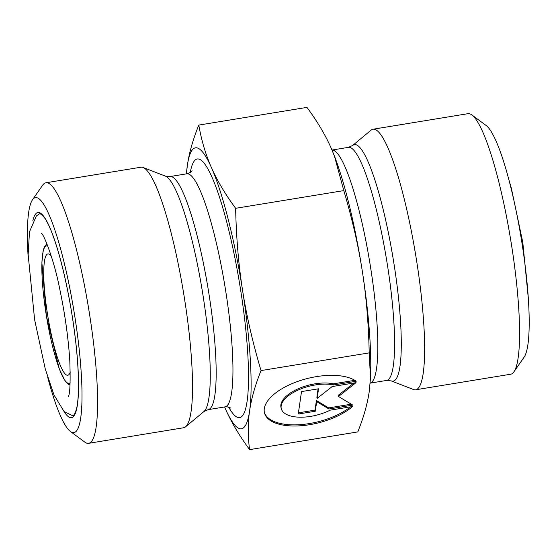 <?xml version="1.0" encoding="UTF-8"?>
<svg xmlns="http://www.w3.org/2000/svg" width="557" height="557" viewBox="0 0 557 557"><rect width="100%" height="100%" fill="white"/><g stroke="black" fill="none" stroke-linecap="round" stroke-linejoin="round"><path stroke-width="0.84" d="M352.588 406.506A50.019 22.858 -14.2 0 1 300.696 425.764A50.019 22.858 -14.2 0 1 264.498 412.953A50.019 22.858 -14.2 0 1 298.629 381.12A50.019 22.858 -14.2 0 1 356.236 381.253L333.74 384.936A32.682 14.935 165.8 0 0 298.009 390.116A32.682 14.935 165.8 0 0 281.299 408.692A32.682 14.935 165.8 0 0 330.092 410.189L352.588 406.506M264.373 412.396A50.019 22.858 165.8 0 0 299.61 424.699A50.019 22.858 165.8 0 0 350.548 406.84M281.299 408.692L281.02 407.578A32.682 14.935 -14.2 0 1 297.73 388.995A32.682 14.935 -14.2 0 1 333.455 383.822L354.823 380.32M333.74 384.936L333.455 383.822M298.427 412.841L315.018 410.126L316.404 400.511L328.651 407.898L351.272 404.194M315.297 411.24L298.26 414.032L301.504 391.585L318.541 388.793L317.156 398.408L332.174 386.558L356.034 382.652L338.503 396.487L352.79 405.106L328.929 409.012L316.689 401.625L315.297 411.24L315.018 410.126M316.689 401.625L316.404 400.511M328.929 409.012L328.651 407.898M338.503 396.487L338.217 395.366L353.89 383.007M317.156 398.408L316.87 397.294L318.089 388.87M235.625 208.311C236.286 237.839 238.605 265.195 242.58 290.385A142.362 23.498 -99.3 0 0 211.458 167.636C217.146 180.565 225.202 194.121 235.625 208.311L343.808 190.605L334.402 155.974L331.13 148.051C325.441 135.121 317.393 121.565 306.97 107.376L198.786 125.088C201.488 140.538 205.707 154.721 211.458 167.636A142.362 23.498 -99.3 0 0 187.333 165.547A142.362 23.498 -99.3 0 0 186.428 173.868M261.031 370.579C255.141 385.284 251.318 398.77 249.578 411.038A142.362 23.498 -99.3 0 0 242.58 290.385C246.5 315.582 252.648 342.318 261.031 370.579L369.214 352.873C368.553 323.345 366.234 295.983 362.252 270.799C358.339 245.595 352.191 218.866 343.808 190.605M249.606 449.624C239.19 435.435 231.134 421.879 225.446 408.949A142.362 23.498 -99.3 0 0 249.578 411.038C247.768 423.32 247.781 436.18 249.606 449.624L357.789 431.912C363.686 417.207 367.502 403.721 369.249 391.453L370.475 378.203L369.214 352.873M225.446 408.949L224.582 406.958A142.362 23.498 -99.3 0 0 225.446 408.949M186.393 173.875L187.333 165.547C189.074 153.279 192.889 139.793 198.786 125.088M334.402 155.974L334.646 156.608A142.362 23.498 80.7 0 1 362.252 270.799A142.362 23.498 80.7 0 1 370.565 376.059L370.475 378.203M513.909 371.811L524.088 357.211A119.066 19.655 -99.3 0 0 522.062 243.646A119.066 19.655 -99.3 0 0 486.164 125.52L471.863 114.937A132.009 21.786 80.7 0 1 511.66 245.902A132.009 21.786 80.7 0 1 513.909 371.811A132.009 21.786 80.7 0 1 510.609 374.234L415.654 389.782A132.009 21.786 80.7 0 1 414.735 389.816A132.009 21.786 80.7 0 1 413.475 389.51L391.181 380.877A119.832 19.78 -99.3 0 0 392.323 381.155A119.832 19.78 -99.3 0 0 392.776 256.429A119.832 19.78 -99.3 0 0 352.644 145.474L371.025 130.178A132.009 21.786 80.7 0 1 373.009 129.231A132.009 21.786 80.7 0 1 415.835 255.983A132.009 21.786 80.7 0 1 415.654 389.782M373.009 129.231L467.964 113.684A132.009 21.786 80.7 0 1 471.863 114.937M51.265 256.074A61.472 10.144 -99.3 0 0 48.341 253.901A61.472 10.144 -99.3 0 0 47.909 253.915A61.472 10.144 -99.3 0 0 47.832 316.223A61.472 10.144 -99.3 0 0 67.773 375.251A61.472 10.144 -99.3 0 0 70.266 372.139M28.226 258.267A119.066 19.655 80.7 0 1 32.487 199.789A119.066 19.655 80.7 0 1 74.088 311.927A119.066 19.655 80.7 0 1 70.412 431.48A119.066 19.655 80.7 0 1 47.728 377.402M70.412 431.48L84.72 442.063A132.009 21.786 -99.3 0 0 87.693 443.344A132.009 21.786 -99.3 0 0 88.619 443.316A132.009 21.786 -99.3 0 0 88.793 309.518A132.009 21.786 -99.3 0 0 45.966 182.766A132.009 21.786 -99.3 0 0 42.666 185.189L32.487 199.789M88.619 443.316L183.573 427.769A132.009 21.786 -99.3 0 0 185.551 426.822A132.009 21.786 -99.3 0 0 183.747 293.978A132.009 21.786 -99.3 0 0 143.1 167.49A132.009 21.786 -99.3 0 0 140.921 167.218L45.966 182.766M332 150.042L348.424 147.354A118.098 19.488 80.7 0 1 386.739 260.746A118.098 19.488 80.7 0 1 386.579 380.445L370.182 383.125A118.098 19.488 -99.3 0 0 369.939 263.405A118.098 19.488 -99.3 0 0 332.007 150.063M70.175 382.84A69.695 11.502 80.7 0 1 46.823 318.423A69.695 11.502 80.7 0 1 47.066 245.79A69.695 11.502 80.7 0 1 47.77 245.964M64.083 411.546A103.992 17.163 -99.3 0 0 74.749 333.713A103.992 17.163 -99.3 0 0 38.621 212.454A103.992 17.163 -99.3 0 0 32.842 220.697M169.996 176.555L186.776 173.812A118.098 19.488 80.7 0 1 225.091 287.21A118.098 19.488 80.7 0 1 224.931 406.902L208.151 409.646A118.098 19.488 -99.3 0 0 208.311 289.953A118.098 19.488 -99.3 0 0 169.996 176.555L165.394 176.123A119.832 19.78 80.7 0 1 202.295 290.942A119.832 19.78 80.7 0 1 203.932 411.526L185.551 426.822M228.662 407.056A131.041 21.626 -99.3 0 0 238.709 417.646A131.041 21.626 -99.3 0 0 235.256 259.632A131.041 21.626 -99.3 0 0 190.264 172.475M348.424 147.354L352.644 145.474M386.579 380.445L391.181 380.877M46.99 243.973L45.472 245.233L44.121 247.587L43.188 250.601L41.879 262.486L46.412 316.104L59.341 369.11L65.266 381.273L68.239 384.267L70.071 384.971M73.071 415.501C73.823 414.471 72.487 417.451 75.258 412.8L76.713 408.023C78.05 401.841 78.634 392.838 78.46 381.016C78.029 359.704 75.487 335.251 70.823 307.666C65.608 277.804 59.55 253.47 52.636 234.671C49.664 226.817 46.92 221.143 44.4 217.655C41.636 214.549 40.278 213.359 40.341 214.076M208.151 409.646L203.932 411.526M165.394 176.123L143.1 167.49M230.946 408.107L227.228 406.812L224.931 406.902M186.776 173.812C189.916 172.816 191.692 171.793 192.095 170.755M68.253 396.793L68.239 396.821C70.008 394.224 70.53 382.22 69.799 360.797C68.351 337.918 64.96 313.835 59.641 288.54C53.945 259.249 43.578 233.933 41.476 233.327M73.747 416.267L64.034 411.498L54.001 394.99L45.242 368.88L34.618 319.697L28.156 254.64L29.472 231.823L36.372 215.935L40.494 213.136M508.847 179.598L511.333 188.12L522.793 242.455L528.349 298.74"/></g></svg>
